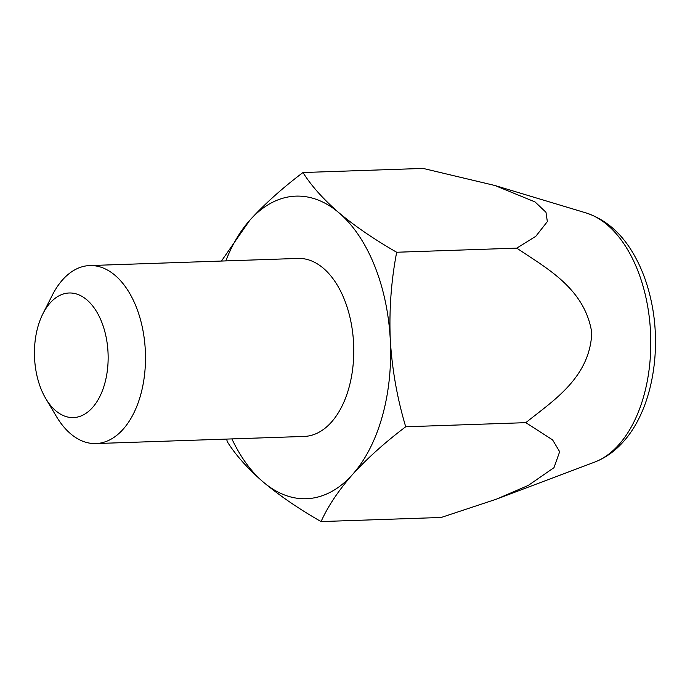 <?xml version="1.0" encoding="UTF-8"?>
<svg xmlns="http://www.w3.org/2000/svg" width="690" height="690" viewBox="0 0 690 690"><rect width="100%" height="100%" fill="white"/><g stroke="black" fill="none" stroke-linecap="round" stroke-linejoin="round"><path stroke-width="1.03" d="M231.9 438.9A151.395 89.415 -92 0 0 263.313 482.094A151.395 89.415 -92 0 0 352.478 474.548A151.395 89.415 -92 0 0 390.29 339.885A151.395 89.415 -92 0 0 338.928 212.762A151.395 89.415 -92 0 0 249.763 220.308A151.395 89.415 -92 0 0 225.811 260.898M45.816 398.665L56.442 416.519A89.053 52.595 -92 0 0 95.884 443.558L304.169 436.434A89.053 52.595 -92 0 0 353.685 345.63A89.053 52.595 -92 0 0 298.071 258.431L89.795 265.555A89.053 52.595 -92 0 0 62.626 279.778A89.053 52.595 -92 0 0 52.293 295.225L42.909 313.76A62.342 36.82 -92 0 0 45.816 398.665A62.342 36.82 -92 0 0 92.443 407.635A62.342 36.82 -92 0 0 98.385 314.795A62.342 36.82 -92 0 0 42.909 313.76M226.587 439.082L227.381 441.867C235.687 455.115 247.667 468.527 263.313 482.094C279.579 495.679 298.83 508.841 321.066 521.58C327.948 506.27 338.419 490.599 352.478 474.548C367.313 458.289 385.055 442.359 405.711 426.774C397.25 398.518 392.11 369.555 390.29 339.885C389.039 310.12 391.17 280.908 396.672 252.247C374.394 239.473 355.143 226.311 338.928 212.762C323.248 199.16 311.268 185.748 302.988 172.526L423.099 168.42L494.851 185.481L535.052 201.937L545.98 212.287L547.343 221.611L535.802 236.308L516.784 248.133L396.672 252.247M594.607 462.127C605.432 457.927 614.98 451.174 623.234 441.841C652.041 410.171 662.495 350.279 650.817 299.21C647.073 282.469 641.329 267.418 633.584 254.058C621.526 233.151 605.691 219.446 586.077 212.934A127.141 75.089 88 0 1 648.721 313.019A127.141 75.089 88 0 1 618.758 444.791A127.141 75.089 88 0 1 594.607 462.127L496.283 499.215L441.177 517.474L321.066 521.58M496.283 499.215L528.316 485.415L553.992 467.656L559.659 451.709L552.587 439.884L525.823 422.66C552.699 400.95 589.872 377.982 591.787 332.778C584.827 288.032 545.721 267.875 516.784 248.133M95.884 443.558A89.053 52.595 -92 0 0 123.053 429.335A89.053 52.595 -92 0 0 142.58 328.518A89.053 52.595 -92 0 0 89.795 265.555M525.823 422.66L405.711 426.774M221.438 261.053L249.763 220.308C264.589 204.042 282.331 188.12 302.988 172.526M586.077 212.934L494.851 185.481"/></g></svg>
